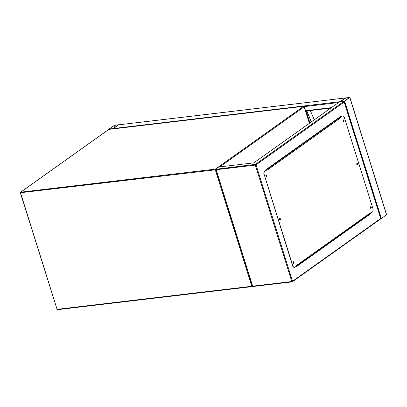 <?xml version="1.0" encoding="UTF-8"?>
<svg xmlns="http://www.w3.org/2000/svg" width="407" height="407" viewBox="0 0 407 407"><rect width="100%" height="100%" fill="white"/><g stroke="black" fill="none" stroke-linecap="round" stroke-linejoin="round"><path stroke-width="0.61" d="M114.886 125.122L108.918 129.161L113.446 128.52L118.681 124.74L114.886 125.122M118.32 124.883L114.433 125.346L109.249 129.055L113.171 128.556L118.32 124.883M386.518 214.779L380.779 218.849M349.755 97.471L345.309 98.001L340.074 101.781L344.602 101.14L349.755 97.471L386.569 214.937M345.864 97.868L340.405 101.674L344.327 101.175L349.511 97.461L345.864 97.868L346.428 99.674M345.406 97.96A0.555 0.326 83.2 0 0 345.309 98.001L340.16 101.669L113.446 128.52L118.6 124.852A0.555 0.326 -96.8 0 1 118.793 124.827M113.283 128.851A0.555 0.326 -96.8 0 1 113.446 128.52M305.682 111.203L306.145 111.019M311.34 121.927L306.893 111.416L311.518 121.795M306.893 111.416L307.407 110.872M307.117 111.391L307.626 110.841M310.327 110.526L314.265 119.841M343.157 120.91A0.458 0.265 -96.8 0 1 343.157 120.904A0.458 0.265 -96.8 0 0 343.63 120.574A0.458 0.265 -96.8 0 0 343.126 120.64M343.33 121.164A0.458 0.265 83.2 0 0 343.233 120.345M356.761 164.321A0.458 0.265 -96.8 0 1 356.761 164.316A0.458 0.265 -96.8 0 0 357.234 163.985A0.458 0.265 -96.8 0 0 356.73 164.052M356.934 164.576A0.458 0.265 83.2 0 0 356.837 163.756M370.365 207.733A0.458 0.265 -96.8 0 1 370.365 207.728A0.458 0.265 -96.8 0 0 370.838 207.397A0.458 0.265 -96.8 0 0 370.334 207.463M370.543 207.987A0.458 0.265 83.2 0 0 370.441 207.168M293.055 262.49A0.458 0.265 -96.8 0 1 293.559 262.423A0.458 0.265 -96.8 0 1 293.086 262.754M293.259 263.019A0.458 0.265 83.2 0 0 293.162 262.194M279.482 219.348A0.458 0.265 -96.8 0 1 279.482 219.342A0.458 0.265 -96.8 0 0 279.955 219.012A0.458 0.265 -96.8 0 0 279.451 219.078M279.655 219.607A0.458 0.265 83.2 0 0 279.558 218.783M265.878 175.936A0.458 0.265 -96.8 0 1 265.878 175.931A0.458 0.265 -96.8 0 0 266.351 175.6A0.458 0.265 -96.8 0 0 265.847 175.666M266.051 176.195A0.458 0.265 83.2 0 0 265.954 175.371M252.564 286.533L215.817 169.276L255.428 164.372A0.555 0.427 54.5 0 1 256.034 164.83L344.19 102.06L380.682 218.503L292.526 281.278L256.034 164.83L255.306 165.089A0.555 0.326 -96.8 0 1 255.428 164.372L343.874 101.399L344.19 102.06L343.874 101.399L339.428 101.923L253.846 162.861L218.727 167.023L215.868 169.058L216.183 169.724L255.306 165.089L291.794 281.532L252.676 286.167L216.183 169.724M370.645 213.288L370.772 213.69L296.352 266.682L296.23 266.28M266.107 170.157L265.944 169.643L340.364 116.651L340.522 117.165M296.321 266.575L370.548 213.716L370.441 213.37M340.333 117.297L340.176 116.789M252.676 286.528L252.676 286.167M380.682 218.503L380.682 218.864L380.682 218.503M266.132 174.954A0.829 0.483 -96.8 0 1 266.544 175.463A0.829 0.483 -96.8 0 1 266.32 176.557M265.908 176.048A0.829 0.483 -96.8 0 1 266.239 174.924A0.829 0.483 -96.8 0 1 266.768 175.437A0.829 0.483 -96.8 0 1 266.432 176.567A0.829 0.483 -96.8 0 1 265.908 176.048M279.736 218.366A0.829 0.483 -96.8 0 1 280.148 218.874A0.829 0.483 -96.8 0 1 279.924 219.968M279.512 219.459A0.829 0.483 -96.8 0 1 279.843 218.33A0.829 0.483 -96.8 0 1 280.372 218.849A0.829 0.483 -96.8 0 1 280.036 219.978A0.829 0.483 -96.8 0 1 279.512 219.459M293.34 261.777A0.829 0.483 -96.8 0 1 293.752 262.286A0.829 0.483 -96.8 0 1 293.528 263.38M293.116 262.871A0.829 0.483 -96.8 0 1 293.447 261.742A0.829 0.483 -96.8 0 1 293.976 262.261A0.829 0.483 -96.8 0 1 293.64 263.39A0.829 0.483 -96.8 0 1 293.116 262.871M370.619 206.751A0.829 0.483 -96.8 0 1 371.031 207.26A0.829 0.483 -96.8 0 1 370.808 208.353M370.395 207.845A0.829 0.483 -96.8 0 1 370.726 206.715A0.829 0.483 -96.8 0 1 371.255 207.234A0.829 0.483 -96.8 0 1 370.925 208.364A0.829 0.483 -96.8 0 1 370.395 207.845M357.015 163.339A0.829 0.483 -96.8 0 1 357.427 163.848A0.829 0.483 -96.8 0 1 357.204 164.942M356.791 164.433A0.829 0.483 -96.8 0 1 357.122 163.304A0.829 0.483 -96.8 0 1 357.651 163.823A0.829 0.483 -96.8 0 1 357.321 164.952A0.829 0.483 -96.8 0 1 356.791 164.433M343.411 119.928A0.829 0.483 -96.8 0 1 343.823 120.436A0.829 0.483 -96.8 0 1 343.6 121.53M343.187 121.021A0.829 0.483 -96.8 0 1 343.518 119.892A0.829 0.483 -96.8 0 1 344.047 120.411A0.829 0.483 -96.8 0 1 343.717 121.54A0.829 0.483 -96.8 0 1 343.187 121.021M370.548 213.36L370.304 213.314A0.555 0.427 -125.5 0 0 370.39 212.846L296.545 265.43L296.703 265.939L294.983 267.165A2.763 1.618 -96.8 0 1 294.51 267.353A2.763 1.618 -96.8 0 1 292.755 265.629L264.265 174.72A2.763 1.618 -96.8 0 1 264.896 171.149L266.616 169.923L266.773 170.436L340.618 117.852L340.461 117.343L342.175 116.117A2.763 1.618 -96.8 0 1 342.653 115.929A2.763 1.618 -96.8 0 1 344.408 117.654L372.898 208.562A2.763 1.618 -96.8 0 1 372.268 212.133L370.548 213.36L370.39 212.846M340.618 117.852A0.555 0.427 -125.5 0 0 340.257 117.435L340.461 117.343M264.896 171.149L266.616 169.923M292.755 265.629L292.531 265.654A2.763 1.618 83.2 0 0 294.286 267.379A2.763 1.618 83.2 0 0 294.398 267.358M292.531 265.654L264.265 174.72M264.672 171.174A2.763 1.618 83.2 0 0 264.041 174.745M340.237 117.369L342.175 116.117M342.541 115.949A2.763 1.618 83.2 0 0 342.429 115.954A2.763 1.618 83.2 0 0 341.956 116.148M340.257 117.435A0.555 0.427 -125.5 0 0 340.013 117.394L339.184 117.491M266.056 169.989L266.168 169.978A0.555 0.427 54.5 0 1 266.336 169.989M309.366 123.331L304.182 106.797L219.78 166.895M20.716 192.175L215.42 169.114L303.581 106.339L108.873 129.401L20.716 192.175A0.555 0.326 83.2 0 0 20.589 192.887L57.082 309.335L251.785 286.274L215.298 169.826L20.431 192.74A0.555 0.427 54.5 0 1 20.716 192.175M56.843 309.295A0.555 0.555 0 0 0 57.433 309.681A0.555 0.326 83.2 0 1 57.082 309.335L20.35 192.852A0.555 0.555 0 0 1 20.559 192.236L108.715 129.462A0.555 0.427 54.5 0 1 108.873 129.401A0.555 0.326 83.2 0 1 108.969 129.365A0.555 0.555 0 0 0 108.715 129.462A0.555 0.427 54.5 0 0 108.603 129.594M252.421 286.075L251.785 286.274A0.555 0.326 83.2 0 0 252.137 286.614L57.433 309.681A0.555 0.326 83.2 0 0 57.529 309.641M215.807 169.246A0.555 0.427 54.5 0 0 215.42 169.114A0.555 0.326 83.2 0 0 215.298 169.826L215.929 169.633M252.513 286.37A0.555 0.427 54.5 0 1 252.396 286.518A0.555 0.555 0 0 1 252.137 286.614A0.555 0.326 83.2 0 0 252.233 286.579A0.555 0.427 54.5 0 0 252.396 286.518L252.528 286.421M303.581 106.339A0.555 0.427 54.5 0 1 304.182 106.797L304.268 106.685A0.555 0.555 0 0 0 303.673 106.303A0.555 0.326 83.2 0 0 303.581 106.339M303.922 106.441A0.555 0.326 83.2 0 0 303.673 106.303L108.969 129.365M115.273 127.055L114.708 125.249M115.023 127.233L114.433 125.346M369.068 214.774L368.106 214.886M367.892 215.613L366.926 215.725M360.755 220.696L359.788 220.808M344.602 101.14L381.415 218.605M345.589 97.965L346.179 99.852M118.6 124.852L345.309 98.001M305.525 110.704L331.395 107.641M304.243 106.619L338.538 102.559M306.206 111.014L309.936 122.924M292.241 281.837A0.555 0.326 -96.8 0 1 291.794 281.532L292.526 281.278A0.555 0.427 54.5 0 1 292.241 281.837M340.013 117.394L266.168 169.978M309.462 123.26L304.268 106.685M360.103 221.159L359.137 221.271M349.837 97.359L386.65 214.825M118.696 124.817L345.36 97.965M305.642 111.08L330.743 108.104M380.86 218.701L344.18 101.638M252.605 286.564L292.145 281.878A0.555 0.555 0 0 0 292.404 281.781L380.825 218.818M296.647 265.766L370.263 213.349"/></g></svg>
